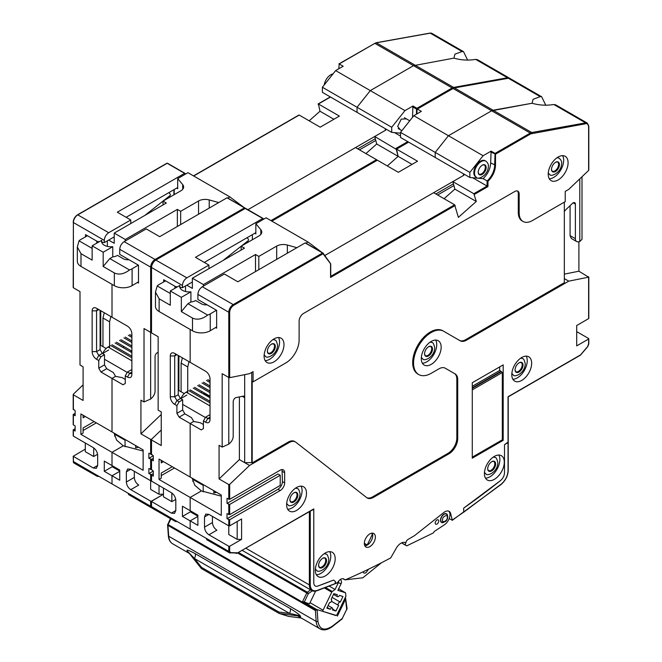<?xml version="1.0" encoding="UTF-8"?>
<svg xmlns="http://www.w3.org/2000/svg" width="662" height="662" viewBox="0 0 662 662"><rect width="100%" height="100%" fill="white"/><g stroke="black" fill="none" stroke-linecap="round" stroke-linejoin="round"><path stroke-width="0.99" d="M151.35 267.2L150.646 267.125L150.646 332.382L158.152 336.718L158.152 410.134L161.238 411.913L161.238 445.559L151.524 439.957L151.524 439.278L161.238 430.01L151.524 439.278L150.646 439.444L140.932 433.833L140.932 400.196L144.018 401.975L144.018 328.559L150.646 332.382L150.646 399.037L152.012 397.73A6.248 3.608 120 0 0 155.057 391.126L155.057 356.553A3.12 1.804 -60 0 1 157.266 352.73A3.12 1.804 -60 0 1 157.953 352.457L158.152 352.424M100.094 310.337L100.094 349.594L102.296 353.417L104.505 354.691L100.972 356.727L98.77 360.55L96.561 359.276A6.248 3.608 60 0 1 92.142 351.63L92.142 310.842A6.248 3.608 60 0 1 96.561 308.293L112.01 317.214L112.01 284.337L112.01 317.214L127.468 326.143C130.149 327.988 131.622 330.537 131.879 333.789L131.879 374.568C131.606 377.489 130.133 378.341 127.468 377.117L129.669 373.294L127.468 372.019L130.993 369.984L131.879 370.488M127.468 377.117L125.259 375.842L127.468 372.019M125.259 375.842L125.259 383.488L123.049 384.771L112.01 378.391L112.01 431.922L143.141 449.895L143.141 470.285L112.01 452.32L112.01 465.576L119.739 470.037L119.739 480.231L112.01 475.771L112.01 483.922L150.646 506.256L150.646 501.134L130.778 489.665C128.105 487.803 126.641 485.254 126.359 482.01L126.359 471.816L127.65 468.961L130.778 469.267L126.359 471.816M143.141 451.054L123.273 445.816L112.01 452.32L80.888 434.346L80.888 413.957L112.01 431.922L112.01 378.391L115.544 376.355L112.01 378.391L100.972 372.019L106.714 368.709L113.334 372.532L115.544 376.355L122.164 377.63L125.259 379.417M131.879 372.019L129.669 373.294A3.12 1.804 -120 0 0 131.233 373.451A3.12 1.804 -120 0 0 131.879 372.027M96.561 308.293L116.28 319.68M365.912 153.576L376.719 143.993L375.776 140.46L359.483 149.869M400.535 136.107L394.502 132.623M385.747 130.116L385.747 128.933L385.747 130.116L374.709 136.488L396.24 149.298L398.135 156.356L387.328 165.939L398.135 156.356L412.037 164.391M375.776 140.46L374.709 136.488M376.719 143.993L398.135 156.356L396.563 149.107L417.532 161.214L398.342 172.302L355.511 147.576L247.927 209.689L385.309 130.373L385.309 128.676M245.006 208.182L244.816 207.918A0.621 0.496 144.5 0 1 245.006 208.356L244.874 208.646M244.849 208.447L244.741 207.851L226.992 197.814L159.691 236.665L146.228 228.895L124.15 241.638C121.477 243.492 120.004 246.041 119.739 249.284L119.739 254.382L138.499 265.214L138.499 283.063L137.456 282.459M227.372 197.847L244.435 207.885L155.057 259.479L124.15 241.638M162.124 460.86L161.238 461.364M148.876 473.603L148.876 468.506L151.524 469.524L153.294 471.054L153.294 476.152L151.524 475.134L151.524 474.621L148.876 473.603L153.294 471.054M151.524 459.329L148.876 458.311L153.294 455.762L153.294 460.86L151.524 459.329L153.294 458.311L151.524 459.329L151.524 469.524M159.029 485.585L159.029 494.249L163.448 494.249L151.524 501.134L150.646 501.134M99.101 476.466L97.256 476.35L96.114 474.753L112.01 483.922L112.01 475.771L119.739 471.311L112.01 475.771L104.282 471.311L104.282 461.108L112.01 465.576L112.01 452.32L123.273 445.816L116.62 440.131L114.129 433.304M130.778 489.665L138.722 485.072C136.041 483.219 134.568 480.67 134.312 477.426L134.312 471.311M200.751 483.922L201.422 483.541M127.907 493.107L129.04 494.704M151.341 474.877L151.524 480.736L150.646 480.736L150.646 489.408L159.029 494.249M150.646 474.621L150.646 480.736L130.778 469.267M153.294 473.603L151.524 474.621L153.294 473.603M148.876 458.311L148.876 453.205L151.524 454.231L153.294 455.762M140.932 433.833L161.238 414.462M144.018 401.975L150.646 399.037M192.369 281.987L182.431 287.722L182.431 285.479L151.341 267.382C151.59 264.229 153.021 261.755 155.628 259.959L155.504 260.249C153.104 261.92 151.78 264.212 151.524 267.125M507.812 78.273A0.621 0.455 -100.1 0 0 507.497 77.76A6.248 3.608 -60 0 1 509.177 78L477.559 59.745L475.664 59.381C468.249 60.598 461 60.184 453.925 58.132L413.51 65.662L370.298 90.603L357.05 107.269L391.705 127.278L404.954 110.62L370.298 90.603L413.51 65.662L452.138 87.963A6.248 3.608 -60 0 1 453.578 87.409L507.497 77.76L475.664 59.381M452.551 88.534L452.138 87.963L416.919 108.295L417.333 108.866M453.958 88.046A0.621 0.455 79.9 0 1 454.463 87.922A6.248 3.608 120 0 0 453.023 88.468L417.366 109.056L421.338 111.357L413.783 115.718L448.439 135.727L435.199 152.384L469.854 172.393L483.103 155.736L448.439 135.727L491.651 110.777L448.439 135.727L435.199 152.384L435.199 157.482L400.535 137.473L400.535 132.375L413.783 115.718M416.944 109.164L416.481 109.056L416.481 114.154M412.509 117.315L412.947 106.003L404.954 110.62M412.947 106.003L416.919 108.295L416.481 109.056L412.509 106.764M400.179 129.694L397.672 126.384L401.23 119.119L406.427 118.879M400.535 133.161L391.705 132.375L391.705 127.278M391.705 132.375L322.394 92.357L322.394 87.26L335.634 70.594L343.189 66.233L339.217 63.941L374.874 43.353L413.51 65.662L453.925 58.132L454.926 54.168L462.068 51.528L463.532 51.653L467.546 59.928M335.634 70.594L370.298 90.603L357.05 107.269L357.05 112.366L357.05 107.269L322.394 87.26M209.366 396.621L203.979 393.509L203.052 393.741M100.972 356.727L98.762 355.453L96.561 359.276M92.142 351.63L96.561 351.63L96.561 310.842L92.142 310.842M98.762 309.568L97.206 309.419L96.561 310.842L98.77 309.568M100.094 349.594L96.561 351.63L98.762 355.453L102.296 353.417M98.77 360.55L98.77 368.196L104.505 364.886L104.505 354.691M106.714 368.709L104.505 364.886M100.972 372.019L98.77 368.196M104.282 471.311L112.234 466.718L112.234 465.7M119.739 471.054L112.234 466.718M114.22 236.872L104.282 242.606L104.282 240.364L73.383 222.523L73.383 287.771L80.003 291.603L80.003 365.01L83.089 366.798L83.089 400.444L73.383 394.833L73.383 394.163L83.089 384.895M85.522 236.839L85.522 234.629L97.223 241.382L99.259 241.738M338.779 68.782L339.217 63.941M97.256 476.35L74.028 463.077L73.201 461.397L96.114 474.753M85.299 449.134L73.201 456.267L93.251 467.993L97.662 465.444L96.371 468.307L93.251 467.993M80.888 434.346L83.089 433.072L83.089 427.958L94.12 421.595M83.089 430.523L96.338 422.877M83.089 415.231L83.089 417.78L85.299 416.506M114.576 436.134A31.222 18.023 180 0 1 115.486 433.933M93.69 447.884L93.69 456.523L85.299 451.683L85.299 443.01M73.383 409.108L75.145 410.639L75.145 415.736L73.383 414.718L75.145 413.187M73.383 435.621L73.383 430.01L75.145 431.036L75.145 425.931L73.383 424.913L73.383 414.205M73.383 430.01L75.145 428.488M73.383 436.134L93.251 447.603C95.916 449.457 97.388 452.005 97.662 455.249L97.662 465.444M93.69 456.523L97.587 454.273M125.06 446.776L125.06 440.222L115.188 434.529M121.502 437.408L120.84 437.789M135.66 445.576L135.66 447.868L138.507 447.222M125.06 440.222L125.507 439.717M309.179 120.823L319.986 111.241L318.414 103.992L339.391 116.098L320.193 127.178L299.216 115.072L193.693 176.001M319.986 111.241L333.896 119.268M318.091 104.174L330.479 97.024M357.72 148.851L375.304 138.697M126.144 217.293L177.697 187.528M185.501 174.098L184.988 173.378M77.355 215.125L167.163 163.274A0.621 0.496 144.5 0 1 167.221 163.249M104.282 240.364C104.546 237.12 106.019 234.571 108.7 232.718L130.778 219.974L117.306 212.196L184.607 173.345L167.163 163.274L166.725 163.531M167.163 163.274L184.83 173.287M130.778 223.541L130.778 219.974M104.282 242.606L101.725 242.16M73.383 409.621L73.383 394.163M119.516 437.019L119.516 436.258M106.135 348.493L100.094 345.001M102.519 353.541L108.7 349.975M100.756 310.718L100.756 345.382M131.217 350.736L131.217 352.267M110.885 316.568L109.586 321.823L102.958 318L104.265 312.745M109.586 347.931L109.586 321.823M124.15 346.656L122.826 347.426M102.958 346.656L102.958 318M120.84 339.647L131.879 346.019M123.935 337.868L131.879 342.453M125.259 337.099L131.879 340.922M128.345 335.32L131.879 337.355M129.669 334.55L131.879 335.824M110.686 345.514L131.879 357.745M131.879 360.807L108.038 347.037L109.586 346.152M108.038 347.037A8.738 5.048 120 0 0 102.701 353.649M112.01 344.745L131.879 356.214M115.105 342.966L131.879 352.647M116.429 342.196L131.879 351.117M119.516 340.417L131.879 347.55M447.338 517.245L447.272 517.949C447.388 520.911 441.744 523.394 442.481 520.051L442.547 519.356C442.431 516.385 448.075 513.902 447.338 517.245M251.75 372.4L251.75 462.639L252.189 462.895L288.284 442.059L289.17 442.564L249.541 465.444L229.673 484.394L228.787 484.559L219.081 478.957L219.081 445.311L222.167 447.09L222.167 373.674L228.787 377.497L228.787 444.152L230.161 442.853A6.248 3.608 120 0 0 233.206 436.241L233.206 401.668A3.12 1.804 -60 0 1 235.415 397.845A3.12 1.804 -60 0 1 236.094 397.581L243.161 396.157A3.12 1.804 -60 0 1 244.038 396.273A3.12 1.804 -60 0 1 244.683 397.705L244.683 462.639L239.387 459.585L239.387 396.919M364.861 545.852A7.803 4.51 120 0 0 367.203 545.107A7.803 4.51 120 0 0 372.201 533.133M369.851 533.886A7.803 4.51 -60 0 1 373.757 533.498A7.803 4.51 -60 0 1 374.949 539.753A7.803 4.51 -60 0 1 369.851 546.63A7.803 4.51 -60 0 1 365.954 547.019A7.803 4.51 -60 0 1 364.754 540.763A7.803 4.51 -60 0 1 369.851 533.886M325.257 553.002A14.051 8.11 -60 0 1 332.283 552.307A14.051 8.11 -60 0 1 334.434 563.569A14.051 8.11 -60 0 1 325.257 575.948A14.051 8.11 -60 0 1 318.24 576.643A14.051 8.11 -60 0 1 316.08 565.381A14.051 8.11 -60 0 1 325.257 553.002M316.386 574.748A14.051 8.11 120 0 0 320.847 573.4A14.051 8.11 120 0 0 329.717 551.653M494.357 456.399A14.051 8.11 -60 0 1 501.382 455.704A14.051 8.11 -60 0 1 503.534 466.958A14.051 8.11 -60 0 1 494.357 479.338A14.051 8.11 -60 0 1 487.331 480.033A14.051 8.11 -60 0 1 485.18 468.779A14.051 8.11 -60 0 1 494.357 456.399M485.486 478.146A14.051 8.11 120 0 0 489.946 476.789A14.051 8.11 120 0 0 498.817 455.042M431.219 341.435A14.051 8.11 -60 0 1 438.244 340.74A14.051 8.11 -60 0 1 440.404 351.994A14.051 8.11 -60 0 1 431.219 364.373A14.051 8.11 -60 0 1 424.201 365.068A14.051 8.11 -60 0 1 422.042 353.814A14.051 8.11 -60 0 1 431.219 341.435M422.348 363.181A14.051 8.11 120 0 0 426.808 361.824A14.051 8.11 120 0 0 435.687 340.078M296.559 487.497A14.051 8.11 -60 0 1 303.585 486.802A14.051 8.11 -60 0 1 305.736 498.056A14.051 8.11 -60 0 1 296.559 510.435A14.051 8.11 -60 0 1 289.534 511.13A14.051 8.11 -60 0 1 287.382 499.876A14.051 8.11 -60 0 1 296.559 487.497M287.689 509.243A14.051 8.11 120 0 0 292.149 507.886A14.051 8.11 120 0 0 301.02 486.14M521.73 357.497A14.051 8.11 -60 0 1 528.756 356.801A14.051 8.11 -60 0 1 530.907 368.055A14.051 8.11 -60 0 1 521.73 380.435A14.051 8.11 -60 0 1 514.705 381.13A14.051 8.11 -60 0 1 512.553 369.876A14.051 8.11 -60 0 1 521.73 357.497M512.86 379.243A14.051 8.11 120 0 0 517.32 377.886A14.051 8.11 120 0 0 526.191 356.139M564.338 211.625A3.12 1.804 -60 0 1 565.422 210.111L572.481 203.366A3.12 1.804 -60 0 1 573.168 202.845A3.12 1.804 -60 0 1 574.732 202.696A3.12 1.804 -60 0 1 575.377 204.119L575.377 238.692A6.248 3.608 120 0 0 576.668 241.556A6.248 3.608 120 0 0 578.423 241.779L579.788 241.506L581.997 239.346L581.997 176.746M558.157 157.01A14.051 8.11 -60 0 1 565.183 156.315A14.051 8.11 -60 0 1 567.334 167.569A14.051 8.11 -60 0 1 558.157 179.948A14.051 8.11 -60 0 1 551.132 180.643A14.051 8.11 -60 0 1 548.98 169.389A14.051 8.11 -60 0 1 558.157 157.01M549.278 178.757A14.051 8.11 120 0 0 553.738 177.399A14.051 8.11 120 0 0 562.617 155.653M274.043 338.886A14.051 8.11 -60 0 1 281.069 338.191A14.051 8.11 -60 0 1 283.22 349.445A14.051 8.11 -60 0 1 274.043 361.824A14.051 8.11 -60 0 1 267.018 362.519A14.051 8.11 -60 0 1 264.866 351.265A14.051 8.11 -60 0 1 274.043 338.886M265.172 360.633A14.051 8.11 120 0 0 269.633 359.276A14.051 8.11 120 0 0 278.503 337.529M368.568 569.188L365.879 572.887L363.852 573.093L363.057 571.819M342.891 578.671L345.059 579.92A711.799 410.961 120 0 0 369.76 568.608L370.389 568.302A711.799 410.961 120 0 0 390.721 557.901L395.768 549.104A9.367 5.404 -60 0 1 400.949 543.229A9.367 5.404 -60 0 1 405.632 542.757A9.367 5.404 -60 0 1 405.864 542.914L405.384 542.633M405.864 542.914L405.938 542.55A3.12 1.804 -60 0 1 408.057 539.422L414.544 535.624L443.697 512.603A8.432 4.866 -60 0 1 444.905 511.767A8.432 4.866 -60 0 1 449.126 511.345A8.432 4.866 -60 0 1 450.69 513.638L452.295 520.092L449.167 518.66M445.228 368.196L455.125 373.914L445.22 368.196A12.487 7.208 -60 0 0 438.98 368.817L431.219 373.294A24.974 14.423 -60 0 1 418.732 374.535L417.854 374.022A24.974 14.423 -60 0 1 414.023 354.013A24.974 14.423 -60 0 1 430.341 332.001A24.974 14.423 -60 0 1 442.828 330.768L443.714 331.273L442.828 330.768M418.732 374.535A24.974 14.423 -60 0 1 414.909 354.518A24.974 14.423 -60 0 1 431.219 332.514A24.974 14.423 -60 0 1 443.714 331.273L460.231 340.814A12.487 7.208 -60 0 0 466.478 340.194L465.593 339.689L564.338 282.682L564.338 202.125M221.282 496.169L201.413 490.931L190.16 497.435L190.16 510.692L197.888 515.152L197.888 525.347L190.16 520.886L197.888 516.426L190.16 520.886L190.16 529.046L228.787 551.38L228.787 546.249L208.919 534.78C206.254 532.918 204.781 530.37 204.508 527.134L204.508 516.939L205.799 514.076L208.919 514.382L204.508 516.939M178.235 355.453L178.235 394.709L180.445 398.532L182.654 399.807L179.121 401.842L176.911 405.665L174.702 404.391A6.248 3.608 60 0 1 170.291 396.745L170.291 355.966A6.248 3.608 60 0 1 174.702 353.417L190.16 362.337L190.16 329.453L190.16 362.337L205.609 371.258C208.29 373.103 209.763 375.652 210.028 378.904L210.028 419.691C209.755 422.613 208.282 423.457 205.609 422.24L207.818 418.417L205.609 417.143L209.142 415.099L210.028 415.612M205.609 422.24L203.408 420.966L205.609 417.143M203.408 420.966L203.408 428.612L201.198 429.886L190.16 423.514L190.16 477.045L221.282 495.011L221.282 515.408L159.029 479.462L159.029 459.072L190.16 477.045L190.16 423.514L179.121 417.143L176.911 413.32L182.654 410.001L182.654 399.807M179.121 417.143L184.864 413.824L191.484 417.648L193.693 421.471L200.313 422.745L203.408 424.532M193.693 421.471L190.16 423.514L193.693 421.471M207.818 418.417A3.12 1.804 -120 0 0 209.382 418.566A3.12 1.804 -120 0 0 210.028 417.143L207.818 418.417M174.702 353.417L194.429 364.803M323.155 253.306L305.141 242.929L237.84 281.78L224.377 274.01L202.299 286.754C199.618 288.607 198.153 291.156 197.888 294.4L197.888 299.497L216.648 310.337L216.648 328.178L215.605 327.574M305.521 242.962L322.576 253L233.206 304.594L202.299 286.754M330.702 263.948L323.023 253.761A0.621 0.496 144.5 0 0 322.957 253.033L323.023 253.761L233.645 305.364C231.245 307.036 229.921 309.328 229.673 312.249L229.673 377.671L249.541 373.674L253.074 371.639L253.074 381.833L285.876 362.9A18.735 10.815 -60 0 0 299.116 339.954L299.116 321.095A6.248 3.608 -60 0 1 303.535 313.449L514.763 191.5A6.248 3.608 -60 0 1 517.883 191.186A6.248 3.608 -60 0 1 519.173 194.049L519.173 212.907L518.288 212.403L518.288 193.536A6.248 3.608 120 0 0 517.411 190.987M463.673 508.135A706.18 407.718 120 0 0 500.546 480.554L463.673 508.135L463.673 512.239L463.673 508.135M227.025 503.426L227.025 498.329L229.673 499.347L280.225 470.161A6.248 3.608 -60 0 1 283.344 469.854A6.248 3.608 -60 0 1 284.643 472.709L284.643 482.904A6.248 3.608 -60 0 1 280.225 490.55L229.673 519.736L227.025 518.718L227.025 513.621L229.673 514.639L280.225 485.453L280.225 475.258L229.673 504.444L227.025 503.426L278.015 473.984L280.225 475.258M237.178 521.524L237.178 539.365L241.597 539.365L229.673 546.249L228.787 546.249M229.673 519.736L229.673 525.86L241.597 518.975L241.597 539.365M208.919 534.78L216.871 530.188C214.19 528.342 212.717 525.793 212.452 522.541L212.452 516.426M229.673 546.249L229.673 551.38L230.583 552.638L237.749 552.803L313.78 508.904L313.341 509.161L313.78 508.904L313.78 582.866L313.78 509.417L309.369 511.453M206.056 538.223L207.189 539.82M229.673 525.86L228.787 525.86L228.787 534.524L237.178 539.365M228.787 519.736L228.787 525.86L208.919 514.382M227.025 518.718L278.015 489.276C280.688 487.422 282.161 484.874 282.434 481.63L282.045 469.565M455.125 373.914A12.487 7.208 -60 0 1 457.715 379.632L457.715 438.55A12.487 7.208 -60 0 1 448.886 453.851L373.492 497.369A12.487 7.208 -60 0 1 367.253 497.989A12.487 7.208 -60 0 1 366.765 497.667L295.897 442.274A12.487 7.208 -60 0 0 295.409 441.951A12.487 7.208 -60 0 0 289.17 442.564M366.822 497.708A12.487 7.208 120 0 0 372.615 496.864L448 453.338A12.487 7.208 120 0 0 456.83 438.045L456.83 379.119A12.487 7.208 120 0 0 454.248 373.409M459.362 340.309A12.487 7.208 120 0 0 465.593 339.689M242.275 550.403L311.951 590.628A12.487 7.208 -60 0 0 316.577 590.769A0.621 0.422 -109.9 0 0 317.106 590.471L334.972 583.694L335.419 581.509L335.419 583.437L337.546 582.568C339.829 579.142 342.014 578.009 344.108 579.167L343.437 578.787M336.751 582.974L337.546 582.568L336.751 582.974M463.234 512.496L451.964 520.274M343.735 578.911L345.059 579.92M381.386 562.799L362.867 577.785L345.324 579.804M343.909 579.258L342.709 578.654M508.044 442.125L504.51 444.674L504.51 472.751C504.32 475.788 503.004 478.386 500.546 480.554C503.004 478.386 504.32 475.788 504.51 472.751L504.51 444.674L508.044 442.63L508.044 396.745L580.102 355.146M580.541 354.89L587.715 346.449L588.617 343.628M576.701 331.621L588.617 338.505L588.617 339.01L576.701 345.895L576.701 325.505L588.617 318.621L588.617 318.108M576.701 343.346L576.701 325.505M575.377 238.692L570.073 235.639L571.372 238.494L576.668 241.556M579.788 241.506L579.788 178.856M518.288 212.403A18.735 10.815 -60 0 0 522.169 220.976L523.054 221.48A18.735 10.815 -60 0 0 532.422 220.554L565.224 201.62L565.224 191.426L568.749 189.382L588.617 170.432L588.617 126.483C588.518 124.448 587.624 123.521 585.944 123.695L530.725 133.848L530.287 133.079L495.068 153.41L495.515 154.18L495.515 165.227C495.209 171.218 492.693 176.597 487.96 181.355L483.103 178.674C487.82 174.106 490.335 168.86 490.658 162.935L491.096 151.118L483.103 155.736M487.96 181.355L487.96 186.576L472.651 177.747M491.096 151.118L495.068 153.41L494.63 165.227A14.432 8.333 -60 0 1 487.075 180.974L487.075 186.072L473.827 193.718L476.284 201.48L458.369 217.359L454.628 204.798L433.66 192.692L324.794 255.54L463.45 175.488L463.45 173.8M483.103 178.674L469.854 177.49L469.854 172.393M530.725 133.848L495.515 154.18L490.658 151.879M585.944 123.695A0.621 0.455 -100.1 0 0 585.647 122.875A6.248 3.608 -60 0 1 587.326 123.115L555.708 104.861L553.813 104.497C546.39 105.713 539.149 105.299 532.074 103.247L491.651 110.777L530.287 133.079A6.248 3.608 -60 0 1 531.727 132.524A0.621 0.455 -100.1 0 1 532.025 133.343M588.617 170.432L588.617 169.753L588.617 170.432M253.074 381.833L252.189 381.329L252.189 462.895M455.191 205.493L330.561 277.452L330.561 264.337A0.621 0.496 -35.5 0 0 330.495 263.6M444.061 198.699L454.868 189.117L453.925 185.583L437.632 194.984M454.868 189.117L476.284 201.48M523.054 221.48A18.735 10.815 -60 0 1 519.173 212.907M453.925 185.583L452.858 181.611L473.827 193.718M463.897 175.231L463.897 174.048L463.897 175.231L452.858 181.611M469.854 177.49L435.199 157.482L435.199 152.384L400.535 132.375M578.911 241.688L578.911 271.205L588.617 277.163L568.749 281.151L564.338 278.603M588.617 276.815L588.617 318.621M564.338 274.134L578.911 271.205M570.073 235.639L570.073 205.667M568.749 281.151L466.478 340.194M288.284 442.059A12.487 7.208 -60 0 1 294.524 441.438L295.409 441.951M472.279 386.294L499.653 370.497L500.985 371.258L472.279 387.824M499.653 370.497L499.653 366.922M503.186 440.338L472.279 458.178L472.279 382.727L503.186 364.886L503.186 440.338L502.309 439.825L472.279 457.161M472.279 389.868L502.309 372.532L500.985 371.258M317.752 586.093C315.294 586.755 313.97 585.688 313.78 582.866C313.97 585.688 315.294 586.755 317.752 586.093A706.18 407.718 120 0 0 333.54 580.069L317.752 586.093M335.419 581.509L333.54 580.069L335.419 581.509M251.75 462.639L244.683 462.639L249.541 465.444M219.081 478.957L239.387 459.585M244.683 374.651L244.683 397.705L242.309 396.331M222.167 447.09L228.787 444.152M229.673 312.249L228.787 312.249L228.787 377.497L229.673 377.671M507.903 78.356A0.621 0.455 79.9 0 1 508.126 78.215L510.063 78.513A6.248 3.608 120 0 0 508.383 78.265L454.463 87.922L493.091 110.223L532.074 103.247L533.076 99.292L540.209 96.644L541.682 96.768L545.687 105.051M553.813 104.497L585.647 122.875L531.727 132.524L493.091 110.223L491.651 110.777L453.023 88.468L417.052 109.031L416.919 113.905M171.839 493L171.839 501.639L163.448 496.798L163.448 488.134M179.121 401.842L176.911 400.568L174.702 404.391M170.291 396.745L174.702 396.745L174.702 355.966L170.291 355.966M176.911 354.691L175.356 354.534L174.702 355.966L176.911 354.691M178.235 394.709L174.702 396.745L176.911 400.568L180.445 398.532M176.911 405.665L176.911 413.32M184.864 413.824L182.654 410.001M177.242 521.59L175.397 521.466L174.263 519.869L190.16 529.046L190.16 520.886L182.431 516.426L182.431 506.231L190.16 510.692L190.16 497.435L201.413 490.931L194.76 485.246L192.27 478.419M192.725 481.249A31.222 18.023 180 0 1 193.635 479.048M159.029 479.462L161.238 478.187L161.238 473.073L172.261 466.71M161.238 475.639L174.487 467.993M161.238 460.347L161.238 462.895L163.448 461.621M182.431 516.426L190.383 511.834L190.383 510.816M197.888 516.17L190.383 511.834M175.397 521.466L152.177 508.201L151.341 506.513L174.263 519.869M163.448 494.249L151.341 501.391L171.392 513.108L175.811 510.559L174.52 513.422L171.392 513.108M151.341 480.993L171.392 492.718C174.065 494.58 175.529 497.129 175.811 500.364L175.811 510.559M271.842 221.116L377.042 160.378M396.24 149.298L408.628 142.14M435.869 193.966L453.445 183.813M204.285 262.409L255.846 232.643M163.671 281.954L163.671 279.745L175.372 286.497L177.408 286.853M263.65 219.213L263.137 218.493M182.431 285.479C182.695 282.235 184.168 279.687 186.85 277.833L208.919 265.09L195.456 257.311L262.756 218.46L245.006 208.356L155.628 259.959L186.85 277.833M151.524 454.736L151.524 439.278M151.524 332.547L151.524 267.638A6.248 3.608 120 0 1 155.942 259.992L245.312 208.389L262.98 218.402M208.919 268.656L208.919 265.09M182.431 287.722L179.874 287.283M171.839 501.639L175.736 499.388M203.209 491.891L203.209 485.345L193.337 479.644M203.209 485.345L203.656 484.832M213.809 490.691L213.809 492.991L216.656 492.338M213.809 491.717L215.183 491.494M197.665 482.143L197.665 481.373M199.651 482.524L198.989 482.904M184.276 393.609L178.235 390.117M180.668 398.656L186.85 395.09M178.897 355.833L178.897 390.506M209.366 395.851L209.366 397.382M272.818 339.68A9.367 5.404 -60 0 1 275.003 340.094C275.839 339.805 276.691 341.526 277.568 345.258C277.097 355.511 266.016 358.978 265.636 356.313A9.367 5.404 -60 0 1 264.188 354.633M324.032 553.804A9.367 5.404 -60 0 1 326.217 554.218C327.053 553.928 327.905 555.65 328.782 559.382C328.311 569.634 317.23 573.102 316.85 570.437A9.367 5.404 -60 0 1 315.402 568.749M548.302 172.757A9.367 5.404 -60 0 0 549.75 174.437L549.055 174.04A9.367 5.404 -60 0 1 548.252 173.378M557.437 157.457A9.367 5.404 -60 0 1 558.422 157.821L559.117 158.218A9.367 5.404 -60 0 0 556.932 157.804M189.034 361.684L187.727 366.938L181.107 363.115L182.406 357.861M187.727 393.054L187.727 366.938M202.299 391.78L200.975 392.541M181.107 391.78L181.107 363.115M520.506 358.291A9.367 5.404 -60 0 1 522.69 358.705C523.526 358.415 524.378 360.136 525.256 363.868C524.784 374.121 513.695 377.588 513.323 374.924A9.367 5.404 -60 0 1 511.875 373.244M429.994 342.229A9.367 5.404 -60 0 1 432.178 342.643C433.014 342.362 433.867 344.083 434.752 347.807C434.272 358.059 423.192 361.535 422.811 358.862A9.367 5.404 -60 0 1 421.363 357.182M198.989 384.763L210.028 391.143M202.076 382.984L210.028 387.568M203.408 382.214L210.028 386.045M206.494 380.435L210.028 382.471M207.818 379.665L210.028 380.94M188.835 390.63L210.028 402.868M210.028 405.922L186.188 392.161L187.727 391.267M186.188 392.161A8.738 5.048 120 0 0 180.85 398.764M190.16 389.868L210.028 401.338M193.246 388.081L210.028 397.763M194.57 387.32L210.028 396.24M197.665 385.532L210.028 392.665M327.193 607.451L330.346 609.272A1.87 1.084 -60 0 1 332.324 607.981A1.87 1.084 -60 0 1 332.44 609.934L335.932 611.043L338.63 605.449A1.87 1.084 -60 0 1 338.505 605.391A1.87 1.084 -60 0 1 338.398 603.438A1.87 1.084 -60 0 1 340.251 602.089L332.076 597.372M340.251 579.598L340.251 579.598A3.12 2.532 107.6 0 1 341.112 583.669L337.868 590.38L345.547 592.804L338.621 588.808M329.262 586.135L335.071 589.494L338.315 582.783A3.12 2.532 -72.4 0 0 338.696 580.938M335.071 589.494L332.341 591.472A1.25 0.72 -60 0 0 331.753 592.2L323.056 610.19L310.031 602.668M345.547 592.804L345.895 595.767A1.25 0.72 120 0 1 345.721 596.619L337.024 614.609A1.25 0.72 -60 0 1 335.783 615.503L323.213 611.523A1.25 0.72 -60 0 1 323.056 610.19M340.251 602.089L342.957 596.503L339.465 595.395A1.87 1.084 -60 0 1 337.479 596.685A1.87 1.084 -60 0 1 337.372 594.733L333.88 593.624L331.174 599.218A1.87 1.084 -60 0 1 331.306 599.276A1.87 1.084 -60 0 1 331.364 601.336A1.87 1.084 -60 0 1 329.552 602.577L326.854 608.163L330.346 609.272M335.932 611.043L332.688 609.164M331.397 601.27L338.398 605.308M372.532 533.994L367.22 544.983L364.365 544.081M367.22 544.983L364.332 543.32M371.125 533.324L372.458 533.746M301.227 618.018L288.466 616.372A1.25 1.01 107.6 0 1 288.326 616.339L279.248 613.467A1.25 1.01 107.6 0 0 279.389 613.5L297.784 615.867L300.3 617.042L299.588 617.067L297.784 615.867C301.359 616.157 298.612 615.346 289.551 613.426L278.925 612.052A1.25 0.728 97.3 0 0 279.389 613.5L288.466 616.372A1.25 0.728 97.3 0 0 288.541 616.388L288.541 616.388A1.25 0.728 97.3 0 0 288.615 616.388M347.078 608.742A1.25 1.225 147.4 0 1 346.954 609.297L346.714 609.288A1.25 0.803 -6.7 0 0 347.078 608.635A1.25 0.803 -6.7 0 0 347.062 608.56M312.307 590.81L308.335 593.682A1.25 0.621 -125.9 0 0 307.871 592.697A1.25 0.621 -125.9 0 0 307.342 592.225L238.585 552.53M299.538 617.001L320.077 628.9C323.743 630.77 327.88 629.951 332.506 626.451A1.25 0.588 -128 0 0 332.622 625.979C324.405 631.3 319.514 629.752 317.942 621.328A1.25 0.778 175.9 0 1 316.179 621.411L315.41 610.538L316.759 609.528L302.675 601.394L304.255 602.13L308.335 593.682L306.754 592.953A1.25 0.72 -60 0 1 307.342 592.225L310.619 589.859M167.941 524.304L168.123 524.594A1.25 0.72 120 0 0 167.941 525.405A1.25 0.778 175.9 0 1 167.577 524.9A1.25 0.976 -0.1 0 1 167.734 524.329M332.506 626.451L342.188 618.896A1.25 0.588 -128 0 0 342.304 618.424L347.078 608.635L345.448 597.174M316.179 610.074L168.123 524.594L170.837 518.975M304.255 602.13L309.493 603.785L315.6 591.158M316.759 609.528L336.279 615.428M345.415 597.157L345.539 599.242L337.397 616.074M315.41 610.538L167.941 525.405L168.719 536.27A18.991 10.964 120 0 0 172.608 543.759L189.332 553.415M201.405 568.476A1.25 0.645 -38.5 0 1 201.231 568.36A1.25 0.645 -38.5 0 1 201.505 567.359L278.925 612.052A1.25 0.72 120 0 0 279 613.36A1.25 0.72 120 0 0 279.083 613.393L279.323 613.467M188.976 552.77C184.955 548.98 187.056 549.294 195.273 553.722L290.345 608.61A6.248 3.608 120 0 1 289.551 613.426L194.487 558.538L201.505 567.359A1.25 0.72 120 0 0 201.579 568.658A1.25 0.72 120 0 0 201.662 568.699L279.083 613.393A1.25 1.01 107.6 0 0 279.248 613.467M195.273 553.722A6.248 3.608 120 0 1 194.487 558.538L188.082 551.843L201.231 568.36M290.345 608.61C298.289 613.542 301.607 616.347 300.3 617.042M502.309 372.532L502.309 439.825M500.985 371.771L472.279 388.337M436.92 524.081A2.491 1.44 120 0 0 438.6 521.838A2.491 1.44 120 0 0 438.145 519.836A2.491 1.44 120 0 0 437.003 519.968A2.491 1.44 120 0 0 435.364 522.103A2.491 1.44 120 0 0 435.662 524.147A2.491 1.44 120 0 0 436.92 524.081M447.52 515.533A4.99 2.88 120 0 0 446.395 513.753A4.99 2.88 120 0 0 444.111 514.018A4.99 2.88 120 0 0 440.818 518.296A4.99 2.88 120 0 0 441.413 522.384A4.99 2.88 120 0 0 443.515 522.467M448.662 511.13A8.432 4.866 -60 0 1 449.506 517.692A8.432 4.866 -60 0 1 444.5 524.726A711.799 410.961 -60 0 1 434.305 531.421L433.718 532.422A1.25 0.72 -60 0 1 433.089 533.067A1.25 0.72 -60 0 1 433.039 533.092L406.691 545.877L405.384 545.049L405.434 542.658M401.619 542.873L405.384 545.049M401.553 542.906L406.691 545.877M138.333 265.114L132.102 268.797A12.487 7.208 180 0 1 132.003 268.855A12.487 7.208 180 0 1 129.512 269.964C124.026 274.101 118.961 275.094 114.344 272.934L103.181 266.488L109.801 258.585L129.512 269.964M103.181 266.488L103.181 252.214L92.142 245.842L92.142 260.116L80.987 253.678L77.33 246.984L77.33 261.325A12.487 7.208 0 0 0 80.987 266.422L114.344 285.678A12.487 7.208 0 0 0 132.003 285.678A12.487 7.208 0 0 0 132.102 285.62L138.499 281.838M128.941 259.694A6.248 3.608 180 0 1 123.273 258.718L117.53 255.4A9.367 5.404 180 0 1 112.763 256.881L112.763 246.686A9.367 5.404 180 0 1 101.543 241.382A9.367 5.404 180 0 1 101.725 240.306L101.725 242.458M243.608 207.198L229.896 196.904L187.95 172.683L177.697 178.608L177.697 188.802L176.977 187.942M97.033 243.02A6.248 3.608 180 0 1 96.718 241.895A6.248 3.608 180 0 1 96.842 241.167M109.801 258.585L112.763 256.881M103.181 252.214L112.763 246.686M92.142 245.842L101.725 240.306M77.33 246.984L79.059 240.836L92.142 248.391M87.458 235.746L81.087 239.346A12.487 7.208 0 0 0 79.059 240.836M169.778 197.193L169.778 195.77L144.862 215.407M169.778 195.77A3.12 1.804 0 0 0 170.076 193.925L168.959 192.576M108.659 240.083L114.22 243.293L114.22 233.098L166.319 203.019L163.009 201.107L180.883 190.788A9.367 5.404 180 0 0 183.622 186.965A9.367 5.404 180 0 0 182.704 184.624L177.697 178.608M163.009 204.93L163.009 201.107M227.836 198.087L229.896 196.904M218.741 202.572L209.217 199.932L209.217 208.075M177.358 226.47L177.358 209.391L180.668 211.302L180.668 224.559M198.542 214.24L198.542 200.983L180.668 211.302M198.542 200.983A9.367 5.404 180 0 1 209.217 199.932M114.22 233.098L125.259 239.47L125.259 241.001M177.358 209.391L125.259 239.47M216.474 310.238L210.243 313.912A12.487 7.208 180 0 1 210.144 313.97A12.487 7.208 180 0 1 207.661 315.087C202.167 319.216 197.111 320.209 192.485 318.05L181.33 311.612L187.95 303.709L207.661 315.087M181.33 311.612L181.33 297.337L170.291 290.957L170.291 305.232L159.128 298.794L155.471 292.099L155.471 306.44A12.487 7.208 0 0 0 159.128 311.537L192.485 330.793A12.487 7.208 0 0 0 210.144 330.793A12.487 7.208 0 0 0 210.243 330.735L216.648 326.954M207.09 304.818A6.248 3.608 180 0 1 201.413 303.833L195.679 300.523A9.367 5.404 180 0 1 190.913 301.996L190.913 291.801A9.367 5.404 180 0 1 179.692 286.497A9.367 5.404 180 0 1 179.874 285.43L179.874 287.573M323.337 253.505L323.693 254.001M321.757 252.313L308.045 242.019L266.099 217.806L255.846 223.723L255.846 233.918L255.127 233.057M305.985 243.211L308.045 242.019M175.182 288.135A6.248 3.608 180 0 1 174.867 287.01A6.248 3.608 180 0 1 174.991 286.282M187.95 303.709L190.913 301.996M181.33 297.337L190.913 291.801M170.291 290.957L179.874 285.43M155.471 292.099L157.208 285.951L170.291 293.506M165.608 280.862L159.236 284.461A12.487 7.208 0 0 0 157.208 285.951M247.927 242.317L247.927 240.885L223.011 260.522M247.927 240.885A3.12 1.804 0 0 0 248.225 239.04L247.1 237.691M186.8 285.198L192.369 288.409L192.369 278.214L244.468 248.134L241.15 246.223L259.024 235.904A9.367 5.404 180 0 0 261.771 232.081A9.367 5.404 180 0 0 260.845 229.739L255.846 223.723M241.15 250.046L241.15 246.223M252.363 234.654L252.363 239.752M296.89 247.696L287.358 245.048L287.358 253.19M255.499 271.585L255.499 254.506L258.817 256.417L258.817 269.674M276.683 259.355L276.683 246.098L258.817 256.417M276.683 246.098A9.367 5.404 180 0 1 287.358 245.048M192.369 278.214L203.408 284.586L203.408 286.116M255.499 254.506L203.408 284.586M295.335 488.291A9.367 5.404 -60 0 1 297.519 488.705C298.355 488.415 299.207 490.137 300.085 493.869C299.613 504.121 288.533 507.589 288.152 504.924A9.367 5.404 -60 0 1 286.704 503.244M493.132 457.194A9.367 5.404 -60 0 1 495.317 457.608C496.152 457.318 497.005 459.039 497.882 462.771C497.41 473.024 486.322 476.499 485.949 473.827A9.367 5.404 -60 0 1 484.501 472.147M332.986 73.929A9.367 5.404 120 0 0 330.777 74.765A9.367 5.404 120 0 0 324.248 84.918M475.771 176.936A9.367 5.404 -60 0 1 474.331 169.431A9.367 5.404 -60 0 1 480.455 161.18A9.367 5.404 -60 0 1 485.13 160.717L485.825 161.114A9.367 5.404 -60 0 0 481.142 161.578A9.367 5.404 -60 0 0 474.522 173.047A9.367 5.404 -60 0 0 476.458 177.333L475.771 176.936M407.742 141.635L395.677 148.594M376.488 159.683L270.957 220.612M150.646 469.524L150.646 459.329M126.359 482.01L134.312 477.426M151.341 506.331L150.646 506.256A3.12 1.804 -60 0 0 151.292 507.688L151.954 507.886M151.747 507.828A3.12 1.804 -60 0 1 151.292 507.688L128.552 494.564M150.646 439.444L150.646 454.231M155.471 260.05L155.057 259.479A6.248 3.608 -60 0 0 150.646 267.125L119.739 249.284M453.892 87.938A0.621 0.455 -100.1 0 0 453.578 87.409L376.314 42.798A6.248 3.608 120 0 0 374.874 43.353L338.903 63.908M374.435 43.609L376.057 42.749A0.621 0.455 79.9 0 1 376.314 42.798L430.234 33.15A0.621 0.455 79.9 0 0 429.977 33.1L376.057 42.749A0.621 0.455 79.9 0 0 375.809 42.931M429.762 33.232A0.621 0.455 79.9 0 1 429.977 33.1L431.914 33.39A6.248 3.608 120 0 0 430.234 33.15L462.068 51.528M73.383 456.523L73.383 461.654A3.12 1.804 120 0 0 74.028 463.077M73.383 461.141L73.201 456.267M73.201 287.573L73.383 222.523A6.248 3.608 120 0 1 77.793 214.869L108.7 232.718M127.245 372.408L104.505 359.276M444.028 514.316A4.684 2.706 -60 0 1 446.37 514.084C447.495 514.887 447.909 516.079 447.611 517.667C447.09 520.969 445.112 522.475 441.686 522.194A4.684 2.706 -60 0 1 440.809 519.099A4.684 2.706 -60 0 1 444.028 514.316M229.673 514.639L229.673 504.444M228.787 514.639L228.787 504.444M204.508 527.134L212.452 522.541M237.749 552.803L313.656 509.194M236.897 553.043A0.621 0.488 93.7 0 1 236.235 553.358M230.583 552.638A0.621 0.488 93.7 0 1 229.929 552.952A3.12 1.804 -60 0 1 229.441 552.803A3.12 1.804 -60 0 1 228.787 551.38L229.673 551.38M282.434 471.435L284.643 472.709M282.434 481.63L284.643 482.904M278.015 489.276L280.225 490.55M373.492 497.369L372.615 496.864M448.886 453.851L448 453.338M457.715 438.55L456.83 438.045M457.715 379.632L456.83 379.119M449.804 513.124L450.69 513.638M588.617 344.141L588.617 339.01M490.658 162.935L495.515 165.227M588.617 126.483L587.326 123.115M454.628 204.798L330.743 276.327M487.96 186.576L474.389 194.413M573.168 202.845L575.377 204.119M519.173 194.049L518.288 193.536M229.673 484.394L229.673 499.347M228.787 484.559L228.787 499.347M233.645 305.364L233.206 304.594A6.248 3.608 -60 0 0 228.787 312.249L197.888 294.4M540.209 96.644L508.383 78.265A0.621 0.455 79.9 0 0 508.126 78.215L454.206 87.872L417.052 109.031M337.115 582.982L316.875 590.81L311.951 590.628A12.487 7.208 -60 0 1 309.369 584.91L310.246 584.91L310.246 511.453M245.933 548.285L309.369 584.91L309.369 511.668M317.106 590.471C312.869 591.621 310.586 589.759 310.246 584.91M151.524 501.639L151.524 506.769A3.12 1.804 120 0 0 152.177 508.201M151.524 506.256L151.341 501.391M151.524 481.249L151.524 475.134M202.299 484.054L201.637 484.435M500.828 484.394L463.673 512.239M508.044 470.202L508.044 470.715C507.713 475.953 505.429 480.447 501.192 484.195M508.044 442.63L508.044 470.715M275.326 346.491A5.635 3.252 120 0 0 271.677 344.017L273.398 343.851A5.304 3.062 -60 0 1 274.498 346.284A5.304 3.062 -60 0 1 270.75 352.78A5.304 3.062 -60 0 1 268.093 353.045L267.374 351.472A5.635 3.252 120 0 0 271.511 353.293A5.635 3.252 120 0 0 275.326 346.491M267.357 351.191A5.635 3.252 120 0 0 267.374 351.472L267.365 351.15C267.68 348.071 269.12 345.696 271.677 344.017M326.54 560.615A5.635 3.252 120 0 0 322.89 558.14L324.62 557.975A5.304 3.062 -60 0 1 325.712 560.408A5.304 3.062 -60 0 1 321.964 566.904A5.304 3.062 -60 0 1 319.307 567.168L318.587 565.596A5.635 3.252 120 0 0 322.725 567.417A5.635 3.252 120 0 0 326.54 560.615M318.579 565.315A5.635 3.252 120 0 0 318.587 565.596L318.579 565.274C318.894 562.195 320.334 559.812 322.89 558.14M559.44 164.623A5.635 3.252 120 0 0 555.79 162.14L557.512 161.983A5.304 3.062 -60 0 1 558.612 164.408A5.304 3.062 -60 0 1 554.855 170.912A5.304 3.062 -60 0 1 552.207 171.177L551.487 169.596A5.635 3.252 120 0 0 555.625 171.417A5.635 3.252 120 0 0 559.44 164.623M551.471 169.323A5.635 3.252 120 0 0 551.487 169.596L551.471 169.273C551.794 166.195 553.233 163.82 555.79 162.14M523.013 365.101A5.635 3.252 120 0 0 519.364 362.627L521.085 362.462A5.304 3.062 -60 0 1 522.186 364.894A5.304 3.062 -60 0 1 518.437 371.39A5.304 3.062 -60 0 1 515.781 371.655L515.061 370.083A5.635 3.252 120 0 0 519.198 371.903A5.635 3.252 120 0 0 523.013 365.101M515.044 369.801A5.635 3.252 120 0 0 515.061 370.083L515.044 369.76C515.367 366.682 516.807 364.307 519.364 362.627M432.501 349.048A5.635 3.252 120 0 0 428.852 346.565L430.581 346.408A5.304 3.062 -60 0 1 431.682 348.833A5.304 3.062 -60 0 1 427.925 355.337A5.304 3.062 -60 0 1 425.269 355.593L424.549 354.021A5.635 3.252 120 0 0 428.686 355.842A5.635 3.252 120 0 0 432.501 349.048M424.541 353.748A5.635 3.252 120 0 0 424.549 354.021L424.541 353.698C424.855 350.62 426.295 348.245 428.852 346.565M205.394 417.523L182.654 404.391M341.112 583.669L338.315 582.783M325.572 587.566L332.341 591.472M324.463 587.988L331.753 592.2M301.235 618.027L288.326 616.339A1.25 1.01 107.6 0 1 288.185 616.281M307.582 593.375L307.871 592.697M320.077 628.9A18.991 10.964 -60 0 1 316.179 621.411L168.719 536.27A1.25 0.778 -4.1 0 1 168.355 535.773L167.577 524.9A1.25 0.778 175.9 0 1 167.577 524.867L170.382 518.71M332.622 625.979L342.304 618.424L346.714 609.288L345.539 599.242M189.084 537.61L189.762 537.081M302.675 601.394L306.754 592.953L237.666 553.06M167.991 524.966L168.024 525.446M187.445 536.659L188.116 536.137M317.942 621.328L317.115 609.652M132.102 268.797L132.102 285.62M107.376 246.388L107.376 240.819M80.987 253.678L80.987 266.422M114.344 272.934L114.344 285.678M182.704 189.307L182.704 184.624M174.214 189.539L174.214 194.636M210.243 313.912L210.243 330.735M185.525 291.512L185.525 285.943M159.128 298.794L159.128 311.537M192.485 318.05L192.485 330.793M260.845 234.422L260.845 229.739M297.842 495.102A5.635 3.252 120 0 0 294.193 492.627L295.922 492.462A5.304 3.062 -60 0 1 297.015 494.895A5.304 3.062 -60 0 1 293.266 501.391A5.304 3.062 -60 0 1 290.61 501.655L289.89 500.083A5.635 3.252 120 0 0 294.027 501.904A5.635 3.252 120 0 0 297.842 495.102M289.873 499.802A5.635 3.252 120 0 0 289.89 500.083L289.882 499.76C290.196 496.682 291.636 494.307 294.193 492.627M495.639 464.004A5.635 3.252 120 0 0 491.99 461.53L493.711 461.364A5.304 3.062 -60 0 1 494.812 463.797A5.304 3.062 -60 0 1 491.063 470.301A5.304 3.062 -60 0 1 488.407 470.558L487.687 468.986A5.635 3.252 120 0 0 491.825 470.806A5.635 3.252 120 0 0 495.639 464.004M487.671 468.704A5.635 3.252 120 0 0 487.687 468.986L487.671 468.663C487.993 465.585 489.433 463.21 491.99 461.53M486.148 167.519A5.635 3.252 120 0 0 482.499 165.037L484.22 164.879A5.304 3.062 -60 0 1 485.32 167.304A5.304 3.062 -60 0 1 481.572 173.808A5.304 3.062 -60 0 1 478.916 174.065L478.196 172.492A5.635 3.252 120 0 0 482.333 174.313A5.635 3.252 120 0 0 486.148 167.519M478.179 172.219A5.635 3.252 120 0 0 478.196 172.492L478.179 172.17C478.502 169.091 479.942 166.716 482.499 165.037M131.879 372.16L131.879 374.568M244.741 207.851L227.306 197.781M509.599 78.298L509.177 78M73.201 424.656L73.201 414.462M73.201 429.762L73.201 435.877M431.914 33.39L463.532 51.653M298.943 115.023L193.511 175.893M330.297 96.917L318.132 103.942M73.201 222.267C73.449 219.105 74.872 216.631 77.479 214.844L166.857 163.241M167.478 163.241L184.921 173.312M73.201 409.364L73.201 394.535M164.946 281.234L163.671 280.498M440.826 521.697L441.686 522.194M210.028 417.283L210.028 419.691M322.89 252.967L305.455 242.896M206.701 539.679L229.441 552.803L237.625 553.084M445.509 513.588L446.37 514.084M588.799 338.762L588.799 343.884L587.757 346.59L580.417 355.18L508.226 396.852L508.226 470.459C507.911 475.904 505.545 480.562 501.134 484.427L452.254 520.315M588.799 126.235L588.799 170.06M323.089 253.149L330.628 263.716M330.743 276.832L330.743 264.08M588.799 277.022L588.799 318.364M510.063 78.513L541.682 96.768M377.092 160.138L271.652 221.009M408.446 142.04L396.281 149.058M151.341 469.78L151.341 459.585M151.341 454.48L151.341 439.651M151.341 332.688L151.341 267.382M245.627 208.356L263.062 218.427M549.75 174.437C550.122 177.11 561.211 173.634 561.682 163.382C561.922 161.594 561.07 159.873 559.117 158.218M333.507 594.393L337.479 596.685M328.12 605.548L332.324 607.981M331.389 601.286L338.505 605.391M168.355 535.773C168.653 539.547 170.068 542.211 172.608 543.759M201.579 568.658L279 613.36M173.907 189.713L173.907 194.81M476.458 177.333C476.83 180.006 487.919 176.531 488.391 166.278C488.63 164.49 487.778 162.769 485.825 161.114M401.884 130.679L398.185 128.536M409.745 120.798L404.424 117.72"/></g></svg>
